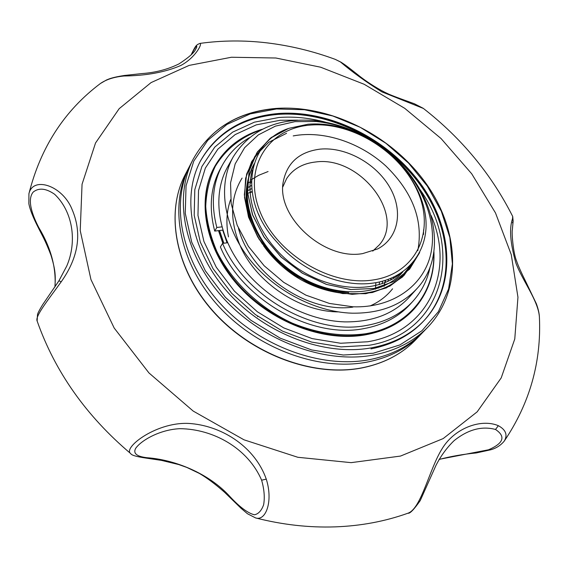 <?xml version="1.0" encoding="UTF-8"?>
<svg xmlns="http://www.w3.org/2000/svg" width="568" height="568" viewBox="0 0 568 568"><rect width="100%" height="100%" fill="white"/><g stroke="black" fill="none" stroke-linecap="round" stroke-linejoin="round"><path stroke-width="0.85" d="M362.661 253.598C324.136 260.684 275.963 216.607 283.29 181.547C287.231 162.519 299.556 151.713 320.267 149.114C345.607 146.729 375.611 163.158 389.47 186.78C403.493 210.33 398.906 237.893 377.649 248.933L362.661 253.598M372.75 251.099L379.381 244.808C405.942 214.626 359.537 155.625 315.701 161.979C302.758 163.399 293.074 168.93 286.634 178.572L282.836 186.886M373.346 279.925C416.5 273.535 435.407 231.247 417.686 191.601C400.539 151.841 352.011 121.566 310.519 125.074C268.834 127.977 243.012 166.609 259.32 209.777C274.99 253.03 330.441 286.968 373.346 279.925M362.256 135.383C343.988 126.565 325.897 122.844 307.991 124.222L289.275 128.24C246.597 141.531 237.126 200.277 277.582 242.806C301.793 271.355 341.666 287.706 373.219 283.077C408.413 278.313 429.557 249.643 425.631 217.019C421.797 184.33 395.065 150.889 360.566 134.566L360.361 134.474M251.972 191.515L247.641 193.461M379.481 281.962L379.218 284.696M378.828 287.394L378.707 288.104M246.931 190.848L247.399 190.578M382.605 281.195L382.228 283.716M381.653 286.606L381.561 286.996M385.594 280.322L385.125 282.608M384.33 285.732L384.209 286.158M388.462 279.342L387.93 281.387M391.196 278.263L390.628 280.045M393.787 277.106L393.226 278.583M251.681 168.646L253.321 166.467M252.568 166.708L253.768 164.848M402.882 271.781C381.014 297.966 330.654 299.144 291.959 271.412C253.371 244.297 236.742 195.101 253.853 164.571M400.731 273.243C377.159 293.514 332.266 292.3 296.929 267.84C261.841 243.828 242.856 201.306 252.476 170.13M228.485 236.899C225.83 223.38 226.547 210.934 230.644 199.56M338.216 311.882C299.918 311.782 255.99 282.679 240.179 245.724M413.774 261.55L403.898 275.586L389.896 286.094L372.36 292.527L352.117 294.33L330.817 291.285L309.219 283.411L289.02 271.184L271.625 255.522L257.765 237.026L248.628 217.338L244.51 197.366L245.632 178.295L251.702 161.575L262.395 147.609M419.532 252.788L409.493 269.239L394.064 281.437L374.127 288.445L350.96 289.524L326.699 284.461L302.694 273.385L281.494 257.403L264.298 237.41L252.76 215.315L247.584 192.8L249.032 171.38L256.729 152.991L270.148 138.372L288.146 128.659M247.328 183.45L251.34 181.22M392.573 288.792C386.659 296.233 379.147 301.963 370.024 305.974M240.072 245.532C229.5 219.994 230.175 197.508 242.082 178.082M352.884 307.118C307.714 313.635 249.998 274.159 238.482 228.329M293.209 135.915C323.682 130.164 360.297 142.611 385.871 166.005C412.851 192.403 423.487 220.632 417.792 250.701M413.859 261.45L402.613 276.9L386.375 287.891L365.856 293.691L342.674 293.585L318.662 287.486L295.339 275.615L275.068 259.157L258.923 238.958L248.507 217.061L244.332 194.845L246.633 174.007L254.961 156.243L268.763 142.284L286.577 133.295M423.607 229.799L423.494 234.477M419.653 252.554L409.613 269.154L394.1 281.451L374.021 288.494L350.683 289.531L326.252 284.341L302.119 273.066L280.876 256.857L263.737 236.622L252.369 214.342L247.463 191.679L249.274 170.244L257.389 151.933L271.227 137.513L287.834 128.773M259.754 216.848L258.412 213.93M371.862 140.779C354.077 129.902 335.51 123.476 316.163 121.509L295.019 121.637L275.416 126.132L258.319 134.907L244.638 147.666L235.166 163.896L230.551 182.889L231.183 203.706L237.19 225.248L248.358 246.334L264.148 265.746L283.695 282.339L305.882 295.147L329.412 303.44L352.934 306.798C392.474 308.154 423.21 286.073 430.643 254.485C438.056 222.798 422.94 184.579 394.043 157.67M387.383 151.699C433.625 188.072 450.133 252.689 417.231 288.296C401.626 305.279 379.857 313.579 351.919 313.181C313.926 311.946 271.816 289.211 247.321 256.324C222.826 223.401 218.034 183.904 233.228 156.874C250.282 129.866 277.156 117.746 313.856 120.508C333.956 122.56 353.232 129.227 371.678 140.523M417.231 288.296L409.45 296.979C393.915 313.891 372.317 322.191 344.634 321.878C307.004 320.757 265.377 298.328 241.215 265.76C217.054 233.164 212.411 193.958 227.534 167.056L233.228 156.874M348.738 292.712C318.385 290.241 292.179 276.779 270.127 252.313C249.572 226.341 242.515 201.001 248.947 176.3L254.102 163.776M268.075 171.543L258.795 175.249L250.389 180.233M251.333 182.506L250.097 183.272M251.418 185.551L247.328 187.937M247.3 187.958L246.753 188.313M251.645 188.683L247.442 190.848M247.414 190.862L246.924 191.146M252.022 191.892L250.055 192.729M247.648 193.865L246.519 194.441M400.525 274.458L402.059 272.356L400.539 274.45M383.954 286.279L384.075 285.853L383.975 286.272M384.082 285.818L385.303 280.414L384.103 285.81M375.448 289.183L375.888 282.665M248.947 176.3C242.536 198.019 247.094 220.732 262.622 244.425M263.374 245.504C271.653 257.233 282.026 267.336 294.501 275.821C331.598 299.968 378.174 299.407 401.42 276.737M401.626 276.538L411.296 264.404M219.553 230.501L223.87 243.225M227.015 242.827L222.699 230.125M512.528 218.794L513.138 221.108L512.35 229.749C511.576 231.943 513.089 252.803 516.553 260.875C517.753 264.752 521.119 272.292 526.65 283.489L536.348 303.71C538.215 308.843 539.231 313.245 539.394 316.909L539.394 316.909C538.294 300.77 522.517 280.748 515.95 263.19C510.227 243.232 509.091 228.428 512.528 218.794L512.705 216.451C491.419 174.291 461.656 138.301 423.43 108.467L381.881 91.874C365.899 81.856 352.103 71.895 340.495 61.99L335.297 59.384L340.992 62.182M191.118 54.876C196.542 43.459 196.287 46.228 197.274 44.645L199.837 43.409C202.875 43.345 195.229 57.929 180.738 65.512C165.288 72.207 146.374 75.7 124.009 75.998C114.175 76.936 106.315 79.435 100.422 83.503L106.393 80.038C108.63 79.115 111.704 77.461 124.214 75.494L141.943 73.57C155.54 72.612 167.922 69.374 179.09 63.836C197.714 51.581 195.037 48.77 196.578 47.79C197.416 44.041 195.655 46.349 191.281 54.72M100.422 83.503C64.503 110.49 40.669 147.211 28.932 193.681C32.923 175.895 62.622 185.388 72.115 209.549C82.225 233.129 78.597 257.205 61.237 281.764C48.386 299.656 34.769 316.411 37.14 321.041L37.502 314.594C37.729 313.231 39.426 309.958 42.593 304.782L58.916 280.841M58.958 280.769L66.761 266.03C77.433 241.208 72.654 211.36 54.627 194.27C45.987 188.292 38.844 187.561 33.2 192.069C27.406 199.02 31.133 212.822 38.766 227.512C50.85 247.676 56.253 267.457 54.975 286.84M37.14 321.041C55.046 371.806 86.244 415.996 130.725 453.612C122.219 447.982 157.854 420.263 191.53 423.65C223.543 426.653 255.217 447.627 266.271 479.136C273.414 501.686 265.639 521.431 255.564 517.917L247.449 513.735L241.059 508.296L224.601 492.293C215.151 483.993 206.709 477.695 199.29 473.385L186.822 467.436L178.679 464.539L161.482 460.385L145.791 458.049L147.24 457.744C174.17 459.661 208.648 472.938 230.083 496.737C239.731 507.11 247.833 513.131 254.379 514.793C258.426 514.005 261.507 510.667 263.623 504.782C264.908 497.589 264.241 489.389 261.621 480.201C248.067 448.521 213.632 428.946 179.829 428.684C159.658 429.607 140.914 440.583 135.624 448.429C132.947 453.477 136.817 456.58 147.24 457.744M255.564 517.917C282.402 524.761 308.907 527.75 335.077 526.877C360.872 525.933 385.154 521.381 407.938 513.216C421.207 508.786 429.316 469.09 442.025 448.876C454.215 428.435 480.748 418.275 498.363 425.688C505.896 429.848 507.856 434.996 504.235 441.123C500.713 445.362 496.198 448.251 490.702 449.792L476.24 452.952C463.055 454.222 450.665 456.395 439.064 459.469M439.135 459.342L488.558 449.785C503.646 443.239 505.96 436.465 495.502 429.458C481.792 425.794 467.982 429.536 454.073 440.676L454.052 440.69M66.761 266.03L58.923 280.791L61.237 281.764M433.732 253.037C435.28 292.35 408.548 326.699 365.529 333.757C341.971 336.93 317.569 333.402 292.328 323.178C259.739 308.112 231.985 281.657 216.912 251.596C210.451 236.394 206.724 221.328 205.73 206.397C206.326 191.877 209.5 178.522 215.272 166.339C225.915 149.022 241.23 136.852 261.223 129.823M222.841 243.352L218.495 230.629M200.312 161.22C216.664 133.111 242.5 117.505 277.83 114.409C329.078 110.611 386.971 139.508 419.589 184.046C452.192 228.492 456.068 285.881 423.806 320.835M419.972 189.534C463.935 250.147 443.445 333.288 368.98 345.316L341.091 346.892L311.711 342.113L282.53 331.137L255.302 314.516L231.652 293.244L212.979 268.593L200.298 242.074L194.192 215.258L194.81 189.634L201.874 166.552L214.768 147.112L232.624 132.138L254.386 122.17L278.902 117.491C294.238 116.341 309.851 117.924 325.748 122.241M262.388 129.22C241.059 135.645 225.141 148.092 214.626 166.573L214.271 167.226C196.443 199.574 204.87 247.861 237.616 284.88C270.283 321.921 323.249 342.277 365.032 334.921C385.21 331.229 401.391 322.78 413.589 309.574L414.093 309.027C401.888 322.241 385.7 330.69 365.508 334.374C323.703 341.723 270.702 321.353 238.006 284.291C205.233 247.243 196.791 198.928 214.626 166.573C225.084 148.184 240.924 135.773 262.146 129.341M431.034 215.329C455.38 270.24 429.301 331.769 367.737 341.759L340.644 343.249L312.123 338.592L283.801 327.921L257.375 311.789L234.421 291.143L216.28 267.23L203.933 241.492L197.969 215.442L198.523 190.55L205.346 168.1L217.842 149.178L235.166 134.588L256.31 124.861L280.145 120.274L297.76 120.153M422.485 332.678L421.328 333.906C407.37 348.404 389.151 357.833 366.665 362.185C318.165 371.309 256.246 348.276 217.743 305.307C179.133 262.359 168.774 205.964 188.746 167.801L189.534 166.31M424.005 320.622C456.438 285.725 452.668 228.251 420.057 183.72C387.44 139.082 329.447 110.1 278.128 113.898C242.664 117.001 216.77 132.692 200.44 160.964M276.566 108.964L250.296 113.87L226.937 124.427L207.71 140.374L193.759 161.142L186.048 185.857L185.267 213.362L191.736 242.209L205.325 270.766L225.404 297.334L250.864 320.267L280.209 338.159L311.647 349.952L343.278 355.028L373.247 353.246L399.915 344.925L421.939 330.753L438.361 311.726L448.592 289.005L452.391 263.843L449.849 237.495L441.308 211.189L427.306 186.048L408.555 163.101L385.906 143.264L360.297 127.338L332.777 115.978L304.469 109.731L276.566 108.964M275.707 108.68C237.942 111.903 210.465 128.673 193.283 159.004L190.294 164.805C170.286 203.024 180.723 259.555 219.475 302.637C258.135 345.742 320.26 368.873 368.88 359.771C391.423 355.426 409.684 345.99 423.664 331.471L428.18 326.763C463.019 289.964 459.292 229.216 425.183 182.278C391.054 135.219 330.185 104.569 276.027 108.431C238.162 111.647 210.579 128.503 193.283 159.004C173.226 197.323 183.791 254.116 222.834 297.462C261.784 340.828 324.314 364.173 373.169 355.099C395.825 350.768 414.157 341.318 428.18 326.763M278.356 113.501C242.792 116.61 216.855 132.365 200.547 160.758C181.171 197.16 191.04 251.241 228.073 292.584C265.015 333.956 324.505 356.384 371.124 347.886C393.028 343.761 410.707 334.623 424.154 320.459C456.729 285.605 453.037 228.066 420.419 183.464C387.802 138.755 329.738 109.702 278.356 113.501M423.139 321.545C409.883 335.539 392.488 344.655 370.954 348.887M430.154 266.797C427.541 279.818 421.861 291.235 413.113 301.033L410.224 304.221C398.544 317.015 382.974 325.166 363.52 328.673C311.598 338.975 242.344 299.84 220.384 246.959L222.549 243.395L227.626 242.749M413.113 301.033C401.413 313.848 385.807 321.999 366.282 325.499C314.196 335.773 244.638 296.446 222.549 243.395M222.841 230.104L214.711 231.091C208.683 207.618 210.586 186.815 220.427 168.675L222.507 164.905C228.939 153.452 237.893 144.379 249.359 137.676M214.711 231.091L216.834 227.477C210.756 203.933 212.652 183.073 222.507 164.905M221.896 226.866L216.834 227.477M340.495 61.99L341.013 62.196C345.273 64.915 347.084 66.229 357.286 74.323C368.419 83.446 381.973 91.136 387.305 93.436C390.614 95.346 411.949 102.851 414.356 103.752L423.266 108.332M124.009 75.998L124.214 75.494M54.918 286.925C55.657 275.388 55.501 270.29 51.056 255.501C45.177 239.81 41.663 234.605 38.269 227.59L38.766 227.512M266.271 479.136L261.621 480.201M498.363 425.688L495.502 429.458M512.705 216.451L513.138 221.108L512.471 222.819M275.863 58.007L320.657 67.216L364.131 84.256L404.728 108.325L441.038 138.521L471.71 173.787L495.502 212.943L511.257 254.606L517.952 297.22L514.771 338.989L501.203 377.912L477.17 411.835L443.189 438.574L400.504 456.068L351.123 462.65L297.838 457.283L243.991 439.81L193.205 411.083L148.965 372.949L114.196 328.055L90.944 279.527L80.23 230.594L82.055 184.252L95.531 142.987L119.166 108.687L151.06 82.601L189.165 65.391L231.424 57.247L275.863 58.007M433.888 252C434.697 274.166 428.095 293.173 414.093 309.027C428.158 293.095 434.776 273.996 433.931 251.738M415.762 339.721C401.761 354.247 383.556 363.705 361.149 368.085C312.883 377.237 251.574 354.482 213.483 311.889C175.306 269.324 165.068 213.199 185.054 174.958C165.153 212.993 175.349 269.062 213.596 311.69C251.745 354.333 313.174 377.109 361.369 367.95C383.72 363.584 401.846 354.169 415.762 339.721L421.328 333.906M539.394 316.923C541.51 361.873 529.795 403.273 504.235 441.123M335.297 59.377C312.897 51.134 290.07 45.625 266.797 42.841C244.247 40.179 221.946 40.371 199.886 43.409M407.987 513.195C409.784 513.862 413.873 509.652 420.242 500.578L435.933 465.476C440.803 455.934 446.853 447.669 454.066 440.676M130.725 453.612C131.4 455.195 136.419 456.672 145.791 458.049M28.932 193.681L28.869 203.656C29.82 209.23 32.951 217.21 38.269 227.59M223.586 243.26L219.291 230.537M257.716 316.284L257.581 316.674M188.746 167.801L185.054 174.958"/></g></svg>
